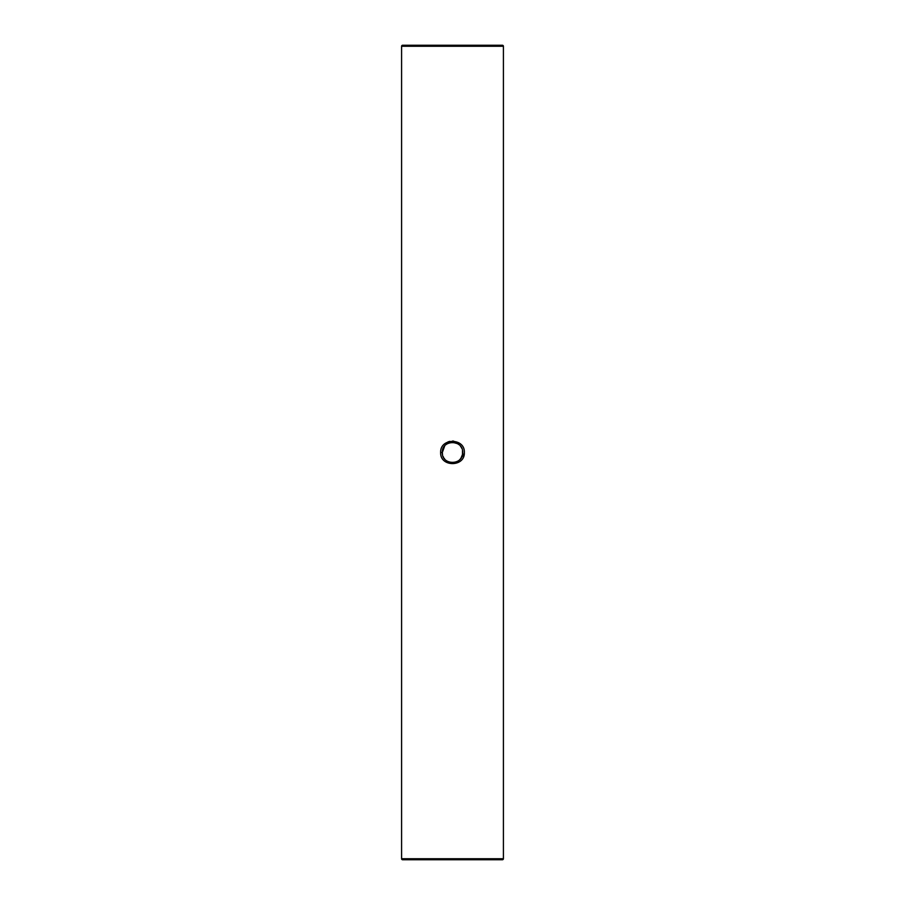 <?xml version="1.0" encoding="UTF-8"?>
<svg xmlns="http://www.w3.org/2000/svg" width="905" height="905" viewBox="0 0 905 905"><rect width="100%" height="100%" fill="white"/><g stroke="black" fill="none" stroke-linecap="round" stroke-linejoin="round"><path stroke-width="1.36" d="M463.428 456.935L464.344 452.828M453.643 441.108L452.511 441.052M462.489 450.52L462.489 454.491M462.478 454.502L460.962 458.156M460.95 458.179L460.374 458.959M460.113 459.265L459.514 459.876M458.168 460.95L457.511 461.369M457.319 461.471L456.697 461.776M452.5 442.319L457.5 443.631M457.907 443.869L458.982 444.649M460.43 446.108L460.905 446.753M460.962 446.844L461.358 447.489M461.471 447.692L461.81 448.371M464.344 452.511C465.068 467.285 439.909 467.252 440.656 452.5C439.921 437.726 465.091 437.726 464.344 452.511M442.522 454.514L442.319 452.5C441.663 465.611 463.315 465.634 462.681 452.511C463.315 439.377 441.685 439.355 442.319 452.5L444.683 445.984M503.406 858.732L503.406 46.268L401.594 46.268L401.594 858.732A1.018 1.018 0 0 0 402.612 859.75L502.388 859.75A1.018 1.018 0 0 0 503.406 858.732L401.594 858.732M401.594 46.268A1.018 1.018 0 0 1 402.612 45.25L502.388 45.25A1.018 1.018 0 0 1 503.406 46.268M452.466 462.681L450.532 462.489M450.486 462.478L447.081 461.12M444.604 458.926L444.095 458.247M443.529 457.319L443.19 456.618M449.785 441.357L447.952 441.923M440.656 452.5L442.319 452.5"/></g></svg>
